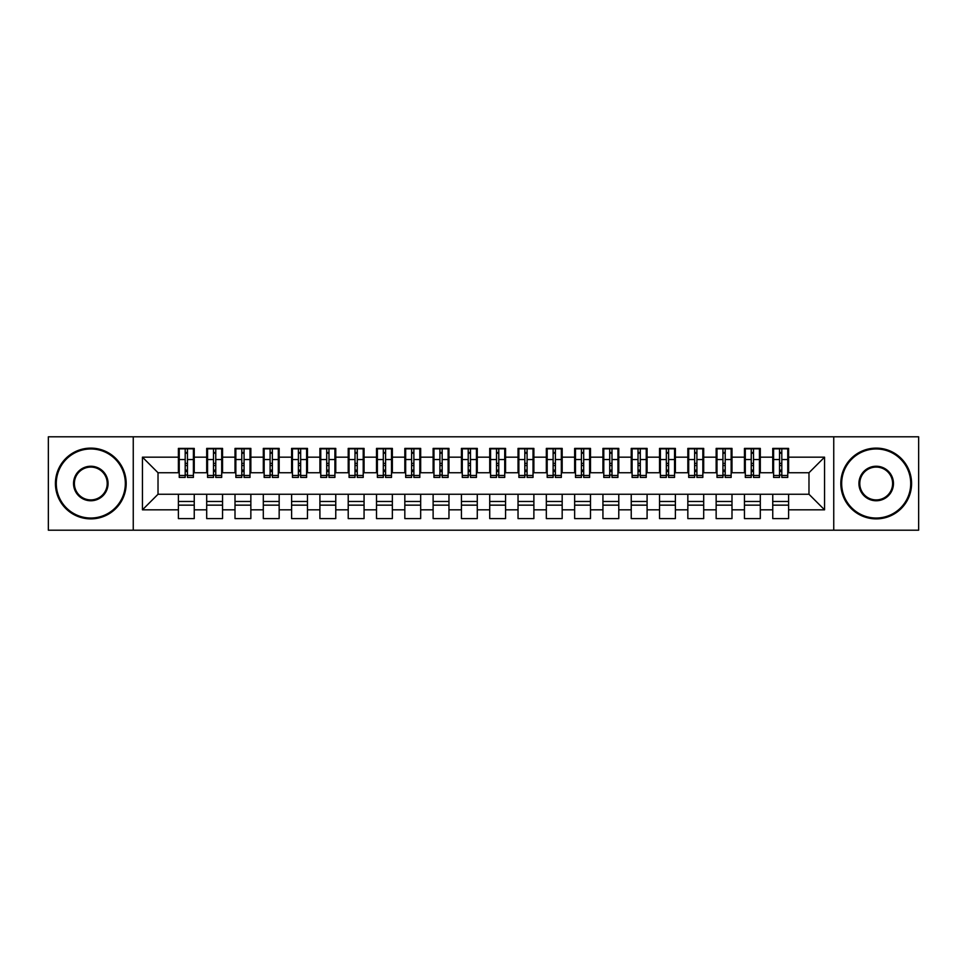 <?xml version="1.0" encoding="UTF-8"?>
<svg xmlns="http://www.w3.org/2000/svg" width="967" height="967" viewBox="0 0 967 967"><rect width="100%" height="100%" fill="white"/><g stroke="black" fill="none" stroke-linecap="round" stroke-linejoin="round"><path stroke-width="1.45" d="M833.747 530.194L918.65 530.194L918.65 436.806L833.747 436.806L833.747 530.194L133.253 530.194L133.253 436.806L48.35 436.806L48.35 530.194L133.253 530.194M779.547 465.526L781.807 465.526L779.547 465.526M788.601 501.474L772.754 501.474M772.754 505.149L788.601 505.149M751.238 465.526L753.511 465.526L751.238 465.526M760.304 501.474L744.445 501.474M744.445 505.149L760.304 505.149M722.941 465.526L725.202 465.526L722.941 465.526M731.995 501.474L716.148 501.474M716.148 505.149L731.995 505.149M694.632 465.526L696.905 465.526L694.632 465.526M703.698 501.474L687.839 501.474M687.839 505.149L703.698 505.149M666.336 465.526L668.596 465.526L666.336 465.526M675.389 501.474L659.542 501.474M659.542 505.149L675.389 505.149M638.027 465.526L640.299 465.526L638.027 465.526M647.092 501.474L631.233 501.474M631.233 505.149L647.092 505.149M609.73 465.526L611.99 465.526L609.73 465.526M618.783 501.474L602.937 501.474M602.937 505.149L618.783 505.149M581.421 465.526L583.693 465.526L581.421 465.526M590.486 501.474L574.64 501.474M574.64 505.149L590.486 505.149M553.124 465.526L555.384 465.526L553.124 465.526M562.178 501.474L546.331 501.474M546.331 505.149L562.178 505.149M524.827 465.526L527.088 465.526L524.827 465.526M533.881 501.474L518.034 501.474M518.034 505.149L533.881 505.149M496.518 465.526L498.779 465.526L496.518 465.526M505.572 501.474L489.725 501.474M489.725 505.149L505.572 505.149M468.221 465.526L470.482 465.526L468.221 465.526M477.275 501.474L461.428 501.474M461.428 505.149L477.275 505.149M439.912 465.526L442.173 465.526L439.912 465.526M448.966 501.474L433.119 501.474M433.119 505.149L448.966 505.149M411.616 465.526L413.876 465.526L411.616 465.526M420.669 501.474L404.822 501.474M404.822 505.149L420.669 505.149M383.307 465.526L385.579 465.526L383.307 465.526M392.36 501.474L376.514 501.474M376.514 505.149L392.36 505.149M355.01 465.526L357.27 465.526L355.01 465.526M364.063 501.474L348.217 501.474M348.217 505.149L364.063 505.149M326.701 465.526L328.973 465.526L326.701 465.526M335.767 501.474L319.908 501.474M319.908 505.149L335.767 505.149M298.404 465.526L300.664 465.526L298.404 465.526M307.458 501.474L291.611 501.474M291.611 505.149L307.458 505.149M270.095 465.526L272.368 465.526L270.095 465.526M279.161 501.474L263.302 501.474M263.302 505.149L279.161 505.149M241.798 465.526L244.059 465.526L241.798 465.526M250.852 501.474L235.005 501.474M235.005 505.149L250.852 505.149M213.489 465.526L215.762 465.526L213.489 465.526M222.555 501.474L206.696 501.474M206.696 505.149L222.555 505.149M833.747 436.806L133.253 436.806M179.246 472.742L158.02 472.742L142.451 457.173L142.451 509.827L178.399 509.827L178.399 518.59L194.246 518.59L194.246 509.827L206.696 509.827L206.696 518.59L222.555 518.59L222.555 509.827L235.005 509.827L235.005 518.59L250.852 518.59L250.852 509.827L263.302 509.827L263.302 518.59L279.161 518.59L279.161 509.827L291.611 509.827L291.611 518.59L307.458 518.59L307.458 509.827L319.908 509.827L319.908 518.59L335.767 518.59L335.767 509.827L348.217 509.827L348.217 518.59L364.063 518.59L364.063 509.827L376.514 509.827L376.514 518.59L392.36 518.59L392.36 509.827L404.822 509.827L404.822 518.59L420.669 518.59L420.669 509.827L433.119 509.827L433.119 518.59L448.966 518.59L448.966 509.827L461.428 509.827L461.428 518.59L477.275 518.59L477.275 509.827L489.725 509.827L489.725 518.59L505.572 518.59L505.572 509.827L518.034 509.827L518.034 518.59L533.881 518.59L533.881 509.827L546.331 509.827L546.331 518.59L562.178 518.59L562.178 509.827L574.64 509.827L574.64 518.59L590.486 518.59L590.486 509.827L602.937 509.827L602.937 518.59L618.783 518.59L618.783 509.827L631.233 509.827L631.233 518.59L647.092 518.59L647.092 509.827L659.542 509.827L659.542 518.59L675.389 518.59L675.389 509.827L687.839 509.827L687.839 518.59L703.698 518.59L703.698 509.827L716.148 509.827L716.148 518.59L731.995 518.59L731.995 509.827L744.445 509.827L744.445 518.59L760.304 518.59L760.304 509.827L772.754 509.827L772.754 518.59L788.601 518.59L788.601 494.258L808.98 494.258L808.98 472.742L787.754 472.742M142.451 457.173L178.399 457.173L178.399 472.742M808.98 472.742L824.549 457.173L788.601 457.173L788.601 448.41L772.754 448.41L772.754 457.173L760.304 457.173L760.304 448.41L744.445 448.41L744.445 457.173L731.995 457.173L731.995 448.41L716.148 448.41L716.148 457.173L703.698 457.173L703.698 448.41L687.839 448.41L687.839 457.173L675.389 457.173L675.389 448.41L659.542 448.41L659.542 457.173L647.092 457.173L647.092 448.41L631.233 448.41L631.233 457.173L618.783 457.173L618.783 448.41L602.937 448.41L602.937 457.173L590.486 457.173L590.486 448.41L574.64 448.41L574.64 457.173L562.178 457.173L562.178 448.41L546.331 448.41L546.331 457.173L533.881 457.173L533.881 448.41L518.034 448.41L518.034 457.173L505.572 457.173L505.572 448.41L489.725 448.41L489.725 457.173L477.275 457.173L477.275 448.41L461.428 448.41L461.428 457.173L448.966 457.173L448.966 448.41L433.119 448.41L433.119 457.173L420.669 457.173L420.669 448.41L404.822 448.41L404.822 457.173L392.36 457.173L392.36 448.41L376.514 448.41L376.514 457.173L364.063 457.173L364.063 448.41L348.217 448.41L348.217 457.173L335.767 457.173L335.767 448.41L319.908 448.41L319.908 457.173L307.458 457.173L307.458 448.41L291.611 448.41L291.611 457.173L279.161 457.173L279.161 448.41L263.302 448.41L263.302 457.173L250.852 457.173L250.852 448.41L235.005 448.41L235.005 457.173L222.555 457.173L222.555 448.41L206.696 448.41L206.696 457.173L194.246 457.173L194.246 448.41L178.399 448.41L178.399 457.173M824.549 457.173L824.549 509.827L788.601 509.827M760.304 509.827L760.304 494.258L788.601 494.258M772.754 509.827L772.754 494.258M788.601 457.173L788.601 472.742M731.995 509.827L731.995 494.258L760.304 494.258M744.445 509.827L744.445 494.258M772.754 457.173L772.754 472.742L759.446 472.742M760.304 457.173L760.304 472.742M703.698 509.827L703.698 494.258L731.995 494.258M716.148 509.827L716.148 494.258M744.445 457.173L744.445 472.742L731.149 472.742M731.995 457.173L731.995 472.742M675.389 509.827L675.389 494.258L703.698 494.258M687.839 509.827L687.839 494.258M716.148 457.173L716.148 472.742L702.84 472.742M703.698 457.173L703.698 472.742M647.092 509.827L647.092 494.258L675.389 494.258M659.542 509.827L659.542 494.258M687.839 457.173L687.839 472.742L674.543 472.742M675.389 457.173L675.389 472.742M618.783 509.827L618.783 494.258L647.092 494.258M631.233 509.827L631.233 494.258M659.542 457.173L659.542 472.742L646.234 472.742M647.092 457.173L647.092 472.742M590.486 509.827L590.486 494.258L618.783 494.258M602.937 509.827L602.937 494.258M631.233 457.173L631.233 472.742L617.937 472.742M618.783 457.173L618.783 472.742M562.178 509.827L562.178 494.258L590.486 494.258M574.64 509.827L574.64 494.258M602.937 457.173L602.937 472.742L589.628 472.742M590.486 457.173L590.486 472.742M533.881 509.827L533.881 494.258L562.178 494.258M546.331 509.827L546.331 494.258M574.64 457.173L574.64 472.742L561.331 472.742M562.178 457.173L562.178 472.742M505.572 509.827L505.572 494.258L533.881 494.258M518.034 509.827L518.034 494.258M546.331 457.173L546.331 472.742L533.035 472.742M533.881 457.173L533.881 472.742M477.275 509.827L477.275 494.258L505.572 494.258M489.725 509.827L489.725 494.258M518.034 457.173L518.034 472.742L504.726 472.742M505.572 457.173L505.572 472.742M448.966 509.827L448.966 494.258L477.275 494.258M461.428 509.827L461.428 494.258M489.725 457.173L489.725 472.742L476.429 472.742M477.275 457.173L477.275 472.742M420.669 509.827L420.669 494.258L448.966 494.258M433.119 509.827L433.119 494.258M461.428 457.173L461.428 472.742L448.12 472.742M448.966 457.173L448.966 472.742M392.36 509.827L392.36 494.258L420.669 494.258M404.822 509.827L404.822 494.258M433.119 457.173L433.119 472.742L419.823 472.742M420.669 457.173L420.669 472.742M364.063 509.827L364.063 494.258L392.36 494.258M376.514 509.827L376.514 494.258M404.822 457.173L404.822 472.742L391.514 472.742M392.36 457.173L392.36 472.742M335.767 509.827L335.767 494.258L364.063 494.258M348.217 509.827L348.217 494.258M376.514 457.173L376.514 472.742L363.217 472.742M364.063 457.173L364.063 472.742M307.458 509.827L307.458 494.258L335.767 494.258M319.908 509.827L319.908 494.258M348.217 457.173L348.217 472.742L334.908 472.742M335.767 457.173L335.767 472.742M279.161 509.827L279.161 494.258L307.458 494.258M291.611 509.827L291.611 494.258M319.908 457.173L319.908 472.742L306.612 472.742M307.458 457.173L307.458 472.742M250.852 509.827L250.852 494.258L279.161 494.258M263.302 509.827L263.302 494.258M291.611 457.173L291.611 472.742L278.303 472.742M279.161 457.173L279.161 472.742M222.555 509.827L222.555 494.258L250.852 494.258M235.005 509.827L235.005 494.258M263.302 457.173L263.302 472.742L250.006 472.742M250.852 457.173L250.852 472.742M194.246 509.827L194.246 494.258L222.555 494.258M206.696 509.827L206.696 494.258M235.005 457.173L235.005 472.742L221.697 472.742M222.555 457.173L222.555 472.742M185.193 465.526L187.453 465.526L185.193 465.526M194.246 501.474L178.399 501.474M178.399 505.149L194.246 505.149M142.451 509.827L158.02 494.258L194.246 494.258M178.399 509.827L178.399 494.258M206.696 457.173L206.696 472.742L193.4 472.742M194.246 457.173L194.246 472.742M158.02 472.742L158.02 494.258M773.6 472.742L772.754 472.742M745.303 472.742L744.445 472.742M716.994 472.742L716.148 472.742M688.697 472.742L687.839 472.742M660.388 472.742L659.542 472.742M632.092 472.742L631.233 472.742M603.783 472.742L602.937 472.742M575.486 472.742L574.64 472.742M547.177 472.742L546.331 472.742M518.88 472.742L518.034 472.742M490.571 472.742L489.725 472.742M462.274 472.742L461.428 472.742M433.965 472.742L433.119 472.742M405.669 472.742L404.822 472.742M377.372 472.742L376.514 472.742M349.063 472.742L348.217 472.742M320.766 472.742L319.908 472.742M292.457 472.742L291.611 472.742M264.16 472.742L263.302 472.742M235.851 472.742L235.005 472.742M207.554 472.742L206.696 472.742M824.549 509.827L808.98 494.258M179.246 448.688L193.4 448.688L179.246 448.688L179.246 477.42L185.193 477.42L185.193 448.797L193.4 448.833L193.4 477.42L187.453 477.42L187.453 448.833M185.193 452.471L187.453 452.471M185.193 475.039L187.453 475.039M187.453 471.485L185.193 471.485M185.193 470.095L187.453 470.095M194.246 461.851L193.4 461.851M194.246 465.526L193.4 465.526M179.246 461.851L178.399 461.851M179.246 465.526L178.399 465.526M207.554 448.688L221.697 448.688L207.554 448.688L207.554 477.42L213.489 477.42L213.489 448.797L221.697 448.833L221.697 477.42L215.762 477.42L215.762 448.833M213.489 452.471L215.762 452.471M213.489 475.039L215.762 475.039M215.762 471.485L213.489 471.485M213.489 470.095L215.762 470.095M222.555 461.851L221.697 461.851M222.555 465.526L221.697 465.526M207.554 461.851L206.696 461.851M207.554 465.526L206.696 465.526M235.851 448.688L250.006 448.688L235.851 448.688L235.851 477.42L241.798 477.42L241.798 448.797L250.006 448.833L250.006 477.42L244.059 477.42L244.059 448.833M241.798 452.471L244.059 452.471M241.798 475.039L244.059 475.039M244.059 471.485L241.798 471.485M241.798 470.095L244.059 470.095M250.852 461.851L250.006 461.851M250.852 465.526L250.006 465.526M235.851 461.851L235.005 461.851M235.851 465.526L235.005 465.526M264.16 448.688L278.303 448.688L264.16 448.688L264.16 477.42L270.095 477.42L270.095 448.797L278.303 448.833L278.303 477.42L272.368 477.42L272.368 448.833M270.095 452.471L272.368 452.471M270.095 475.039L272.368 475.039M272.368 471.485L270.095 471.485M270.095 470.095L272.368 470.095M279.161 461.851L278.303 461.851M279.161 465.526L278.303 465.526M264.16 461.851L263.302 461.851M264.16 465.526L263.302 465.526M292.457 448.688L306.612 448.688L292.457 448.688L292.457 477.42L298.404 477.42L298.404 448.797L306.612 448.833L306.612 477.42L300.664 477.42L300.664 448.833M298.404 452.471L300.664 452.471M298.404 475.039L300.664 475.039M300.664 471.485L298.404 471.485M298.404 470.095L300.664 470.095M307.458 461.851L306.612 461.851M307.458 465.526L306.612 465.526M292.457 461.851L291.611 461.851M292.457 465.526L291.611 465.526M90.801 448.966A34.534 34.534 0 0 0 56.279 483.5A34.534 34.534 0 0 0 90.801 518.034A34.534 34.534 0 0 0 125.335 483.5A34.534 34.534 0 0 0 90.801 448.966M90.801 518.88A35.38 35.38 0 0 1 55.421 483.5A35.38 35.38 0 0 1 90.801 448.12A35.38 35.38 0 0 1 126.181 483.5A35.38 35.38 0 0 1 90.801 518.88M90.801 466.239A17.261 17.261 0 0 1 108.062 483.5A17.261 17.261 0 0 1 90.801 500.761A17.261 17.261 0 0 1 73.54 483.5A17.261 17.261 0 0 1 90.801 466.239M90.801 499.915A16.415 16.415 0 0 0 107.216 483.5A16.415 16.415 0 0 0 90.801 467.085A16.415 16.415 0 0 0 74.386 483.5A16.415 16.415 0 0 0 90.801 499.915M876.199 448.966A34.534 34.534 0 0 0 841.665 483.5A34.534 34.534 0 0 0 876.199 518.034A34.534 34.534 0 0 0 910.721 483.5A34.534 34.534 0 0 0 876.199 448.966M876.199 518.88A35.38 35.38 0 0 1 840.819 483.5A35.38 35.38 0 0 1 876.199 448.12A35.38 35.38 0 0 1 911.579 483.5A35.38 35.38 0 0 1 876.199 518.88M876.199 466.239A17.261 17.261 0 0 1 893.46 483.5A17.261 17.261 0 0 1 876.199 500.761A17.261 17.261 0 0 1 858.938 483.5A17.261 17.261 0 0 1 876.199 466.239M876.199 499.915A16.415 16.415 0 0 0 892.614 483.5A16.415 16.415 0 0 0 876.199 467.085A16.415 16.415 0 0 0 859.784 483.5A16.415 16.415 0 0 0 876.199 499.915M320.766 448.688L334.908 448.688L320.766 448.688L320.766 477.42L326.701 477.42L326.701 448.797L334.908 448.833L334.908 477.42L328.973 477.42L328.973 448.833M326.701 452.471L328.973 452.471M326.701 475.039L328.973 475.039M328.973 471.485L326.701 471.485M326.701 470.095L328.973 470.095M335.767 461.851L334.908 461.851M335.767 465.526L334.908 465.526M320.766 461.851L319.908 461.851M320.766 465.526L319.908 465.526M349.063 448.688L363.217 448.688L349.063 448.688L349.063 477.42L355.01 477.42L355.01 448.797L363.217 448.833L363.217 477.42L357.27 477.42L357.27 448.833M355.01 452.471L357.27 452.471M355.01 475.039L357.27 475.039M357.27 471.485L355.01 471.485M355.01 470.095L357.27 470.095M364.063 461.851L363.217 461.851M364.063 465.526L363.217 465.526M349.063 461.851L348.217 461.851M349.063 465.526L348.217 465.526M377.372 448.688L391.514 448.688L377.372 448.688L377.372 477.42L383.307 477.42L383.307 448.797L391.514 448.833L391.514 477.42L385.579 477.42L385.579 448.833M383.307 452.471L385.579 452.471M383.307 475.039L385.579 475.039M385.579 471.485L383.307 471.485M383.307 470.095L385.579 470.095M392.36 461.851L391.514 461.851M392.36 465.526L391.514 465.526M377.372 461.851L376.514 461.851M377.372 465.526L376.514 465.526M405.669 448.688L419.823 448.688L405.669 448.688L405.669 477.42L411.616 477.42L411.616 448.797L419.823 448.833L419.823 477.42L413.876 477.42L413.876 448.833M411.616 452.471L413.876 452.471M411.616 475.039L413.876 475.039M413.876 471.485L411.616 471.485M411.616 470.095L413.876 470.095M420.669 461.851L419.823 461.851M420.669 465.526L419.823 465.526M405.669 461.851L404.822 461.851M405.669 465.526L404.822 465.526M433.965 448.688L448.12 448.688L433.965 448.688L433.965 477.42L439.912 477.42L439.912 448.797L448.12 448.833L448.12 477.42L442.173 477.42L442.173 448.833M439.912 452.471L442.173 452.471M439.912 475.039L442.173 475.039M442.173 471.485L439.912 471.485M439.912 470.095L442.173 470.095M448.966 461.851L448.12 461.851M448.966 465.526L448.12 465.526M433.965 461.851L433.119 461.851M433.965 465.526L433.119 465.526M462.274 448.688L476.429 448.688L462.274 448.688L462.274 477.42L468.221 477.42L468.221 448.797L476.429 448.833L476.429 477.42L470.482 477.42L470.482 448.833M468.221 452.471L470.482 452.471M468.221 475.039L470.482 475.039M470.482 471.485L468.221 471.485M468.221 470.095L470.482 470.095M477.275 461.851L476.429 461.851M477.275 465.526L476.429 465.526M462.274 461.851L461.428 461.851M462.274 465.526L461.428 465.526M490.571 448.688L504.726 448.688L490.571 448.688L490.571 477.42L496.518 477.42L496.518 448.797L504.726 448.833L504.726 477.42L498.779 477.42L498.779 448.833M496.518 452.471L498.779 452.471M496.518 475.039L498.779 475.039M498.779 471.485L496.518 471.485M496.518 470.095L498.779 470.095M505.572 461.851L504.726 461.851M505.572 465.526L504.726 465.526M490.571 461.851L489.725 461.851M490.571 465.526L489.725 465.526M518.88 448.688L533.035 448.688L518.88 448.688L518.88 477.42L524.827 477.42L524.827 448.797L533.035 448.833L533.035 477.42L527.088 477.42L527.088 448.833M524.827 452.471L527.088 452.471M524.827 475.039L527.088 475.039M527.088 471.485L524.827 471.485M524.827 470.095L527.088 470.095M533.881 461.851L533.035 461.851M533.881 465.526L533.035 465.526M518.88 461.851L518.034 461.851M518.88 465.526L518.034 465.526M547.177 448.688L561.331 448.688L547.177 448.688L547.177 477.42L553.124 477.42L553.124 448.797L561.331 448.833L561.331 477.42L555.384 477.42L555.384 448.833M553.124 452.471L555.384 452.471M553.124 475.039L555.384 475.039M555.384 471.485L553.124 471.485M553.124 470.095L555.384 470.095M562.178 461.851L561.331 461.851M562.178 465.526L561.331 465.526M547.177 461.851L546.331 461.851M547.177 465.526L546.331 465.526M575.486 448.688L589.628 448.688L575.486 448.688L575.486 477.42L581.421 477.42L581.421 448.797L589.628 448.833L589.628 477.42L583.693 477.42L583.693 448.833M581.421 452.471L583.693 452.471M581.421 475.039L583.693 475.039M583.693 471.485L581.421 471.485M581.421 470.095L583.693 470.095M590.486 461.851L589.628 461.851M590.486 465.526L589.628 465.526M575.486 461.851L574.64 461.851M575.486 465.526L574.64 465.526M603.783 448.688L617.937 448.688L603.783 448.688L603.783 477.42L609.73 477.42L609.73 448.797L617.937 448.833L617.937 477.42L611.99 477.42L611.99 448.833M609.73 452.471L611.99 452.471M609.73 475.039L611.99 475.039M611.99 471.485L609.73 471.485M609.73 470.095L611.99 470.095M618.783 461.851L617.937 461.851M618.783 465.526L617.937 465.526M603.783 461.851L602.937 461.851M603.783 465.526L602.937 465.526M632.092 448.688L646.234 448.688L632.092 448.688L632.092 477.42L638.027 477.42L638.027 448.797L646.234 448.833L646.234 477.42L640.299 477.42L640.299 448.833M638.027 452.471L640.299 452.471M638.027 475.039L640.299 475.039M640.299 471.485L638.027 471.485M638.027 470.095L640.299 470.095M647.092 461.851L646.234 461.851M647.092 465.526L646.234 465.526M632.092 461.851L631.233 461.851M632.092 465.526L631.233 465.526M660.388 448.688L674.543 448.688L660.388 448.688L660.388 477.42L666.336 477.42L666.336 448.797L674.543 448.833L674.543 477.42L668.596 477.42L668.596 448.833M666.336 452.471L668.596 452.471M666.336 475.039L668.596 475.039M668.596 471.485L666.336 471.485M666.336 470.095L668.596 470.095M675.389 461.851L674.543 461.851M675.389 465.526L674.543 465.526M660.388 461.851L659.542 461.851M660.388 465.526L659.542 465.526M688.697 448.688L702.84 448.688L688.697 448.688L688.697 477.42L694.632 477.42L694.632 448.797L702.84 448.833L702.84 477.42L696.905 477.42L696.905 448.833M694.632 452.471L696.905 452.471M694.632 475.039L696.905 475.039M696.905 471.485L694.632 471.485M694.632 470.095L696.905 470.095M703.698 461.851L702.84 461.851M703.698 465.526L702.84 465.526M688.697 461.851L687.839 461.851M688.697 465.526L687.839 465.526M716.994 448.688L731.149 448.688L716.994 448.688L716.994 477.42L722.941 477.42L722.941 448.797L731.149 448.833L731.149 477.42L725.202 477.42L725.202 448.833M722.941 452.471L725.202 452.471M722.941 475.039L725.202 475.039M725.202 471.485L722.941 471.485M722.941 470.095L725.202 470.095M731.995 461.851L731.149 461.851M731.995 465.526L731.149 465.526M716.994 461.851L716.148 461.851M716.994 465.526L716.148 465.526M745.303 448.688L759.446 448.688L745.303 448.688L745.303 477.42L751.238 477.42L751.238 448.797L759.446 448.833L759.446 477.42L753.511 477.42L753.511 448.833M751.238 452.471L753.511 452.471M751.238 475.039L753.511 475.039M753.511 471.485L751.238 471.485M751.238 470.095L753.511 470.095M760.304 461.851L759.446 461.851M760.304 465.526L759.446 465.526M745.303 461.851L744.445 461.851M745.303 465.526L744.445 465.526M773.6 448.688L787.754 448.688L773.6 448.688L773.6 477.42L779.547 477.42L779.547 448.797L787.754 448.833L787.754 477.42L781.807 477.42L781.807 448.833M779.547 452.471L781.807 452.471M779.547 475.039L781.807 475.039M781.807 471.485L779.547 471.485M779.547 470.095L781.807 470.095M788.601 461.851L787.754 461.851M788.601 465.526L787.754 465.526M773.6 461.851L772.754 461.851M773.6 465.526L772.754 465.526M179.246 448.833L185.193 448.833M187.453 475.474L193.4 475.474M187.453 459.543L193.4 459.543M179.246 475.474L185.193 475.474M179.246 459.543L185.193 459.543M185.193 463.374L187.453 463.374M185.193 453.221L187.453 453.221M207.554 448.833L213.489 448.833M215.762 475.474L221.697 475.474M215.762 459.543L221.697 459.543M207.554 475.474L213.489 475.474M207.554 459.543L213.489 459.543M213.489 463.374L215.762 463.374M213.489 453.221L215.762 453.221M235.851 448.833L241.798 448.833M244.059 475.474L250.006 475.474M244.059 459.543L250.006 459.543M235.851 475.474L241.798 475.474M235.851 459.543L241.798 459.543M241.798 463.374L244.059 463.374M241.798 453.221L244.059 453.221M264.16 448.833L270.095 448.833M272.368 475.474L278.303 475.474M272.368 459.543L278.303 459.543M264.16 475.474L270.095 475.474M264.16 459.543L270.095 459.543M270.095 463.374L272.368 463.374M270.095 453.221L272.368 453.221M292.457 448.833L298.404 448.833M300.664 475.474L306.612 475.474M300.664 459.543L306.612 459.543M292.457 475.474L298.404 475.474M292.457 459.543L298.404 459.543M298.404 463.374L300.664 463.374M298.404 453.221L300.664 453.221M320.766 448.833L326.701 448.833M328.973 475.474L334.908 475.474M328.973 459.543L334.908 459.543M320.766 475.474L326.701 475.474M320.766 459.543L326.701 459.543M326.701 463.374L328.973 463.374M326.701 453.221L328.973 453.221M349.063 448.833L355.01 448.833M357.27 475.474L363.217 475.474M357.27 459.543L363.217 459.543M349.063 475.474L355.01 475.474M349.063 459.543L355.01 459.543M355.01 463.374L357.27 463.374M355.01 453.221L357.27 453.221M377.372 448.833L383.307 448.833M385.579 475.474L391.514 475.474M385.579 459.543L391.514 459.543M377.372 475.474L383.307 475.474M377.372 459.543L383.307 459.543M383.307 463.374L385.579 463.374M383.307 453.221L385.579 453.221M405.669 448.833L411.616 448.833M413.876 475.474L419.823 475.474M413.876 459.543L419.823 459.543M405.669 475.474L411.616 475.474M405.669 459.543L411.616 459.543M411.616 463.374L413.876 463.374M411.616 453.221L413.876 453.221M433.965 448.833L439.912 448.833M442.173 475.474L448.12 475.474M442.173 459.543L448.12 459.543M433.965 475.474L439.912 475.474M433.965 459.543L439.912 459.543M439.912 463.374L442.173 463.374M439.912 453.221L442.173 453.221M462.274 448.833L468.221 448.833M470.482 475.474L476.429 475.474M470.482 459.543L476.429 459.543M462.274 475.474L468.221 475.474M462.274 459.543L468.221 459.543M468.221 463.374L470.482 463.374M468.221 453.221L470.482 453.221M490.571 448.833L496.518 448.833M498.779 475.474L504.726 475.474M498.779 459.543L504.726 459.543M490.571 475.474L496.518 475.474M490.571 459.543L496.518 459.543M496.518 463.374L498.779 463.374M496.518 453.221L498.779 453.221M518.88 448.833L524.827 448.833M527.088 475.474L533.035 475.474M527.088 459.543L533.035 459.543M518.88 475.474L524.827 475.474M518.88 459.543L524.827 459.543M524.827 463.374L527.088 463.374M524.827 453.221L527.088 453.221M547.177 448.833L553.124 448.833M555.384 475.474L561.331 475.474M555.384 459.543L561.331 459.543M547.177 475.474L553.124 475.474M547.177 459.543L553.124 459.543M553.124 463.374L555.384 463.374M553.124 453.221L555.384 453.221M575.486 448.833L581.421 448.833M583.693 475.474L589.628 475.474M583.693 459.543L589.628 459.543M575.486 475.474L581.421 475.474M575.486 459.543L581.421 459.543M581.421 463.374L583.693 463.374M581.421 453.221L583.693 453.221M603.783 448.833L609.73 448.833M611.99 475.474L617.937 475.474M611.99 459.543L617.937 459.543M603.783 475.474L609.73 475.474M603.783 459.543L609.73 459.543M609.73 463.374L611.99 463.374M609.73 453.221L611.99 453.221M632.092 448.833L638.027 448.833M640.299 475.474L646.234 475.474M640.299 459.543L646.234 459.543M632.092 475.474L638.027 475.474M632.092 459.543L638.027 459.543M638.027 463.374L640.299 463.374M638.027 453.221L640.299 453.221M660.388 448.833L666.336 448.833M668.596 475.474L674.543 475.474M668.596 459.543L674.543 459.543M660.388 475.474L666.336 475.474M660.388 459.543L666.336 459.543M666.336 463.374L668.596 463.374M666.336 453.221L668.596 453.221M688.697 448.833L694.632 448.833M696.905 475.474L702.84 475.474M696.905 459.543L702.84 459.543M688.697 475.474L694.632 475.474M688.697 459.543L694.632 459.543M694.632 463.374L696.905 463.374M694.632 453.221L696.905 453.221M716.994 448.833L722.941 448.833M725.202 475.474L731.149 475.474M725.202 459.543L731.149 459.543M716.994 475.474L722.941 475.474M716.994 459.543L722.941 459.543M722.941 463.374L725.202 463.374M722.941 453.221L725.202 453.221M745.303 448.833L751.238 448.833M753.511 475.474L759.446 475.474M753.511 459.543L759.446 459.543M745.303 475.474L751.238 475.474M745.303 459.543L751.238 459.543M751.238 463.374L753.511 463.374M751.238 453.221L753.511 453.221M773.6 448.833L779.547 448.833M781.807 475.474L787.754 475.474M781.807 459.543L787.754 459.543M773.6 475.474L779.547 475.474M773.6 459.543L779.547 459.543M779.547 463.374L781.807 463.374M779.547 453.221L781.807 453.221"/></g></svg>
